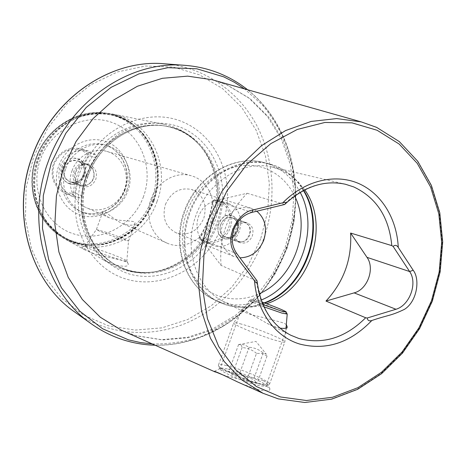 <?xml version="1.0" encoding="UTF-8"?>
<svg xmlns="http://www.w3.org/2000/svg" width="466" height="466" viewBox="0 0 466 466"><rect width="100%" height="100%" fill="white"/><g stroke="black" fill="none" stroke-linecap="round" stroke-linejoin="round"><path stroke-width="0.35" stroke-dasharray="2.33 1.75" d="M241.644 383.751L256.218 389.075C263.063 390.834 267.455 391.219 269.389 390.211L269.977 389.069C269.441 384.933 243.712 380.611 227.14 376.138L222.672 374.81M263.296 380.588L266.931 383.064L266.488 383.978C263.255 385.079 257.517 384.066 249.275 380.943C238.318 376.633 227.187 370.604 223.831 369.392C221.338 368.449 220.086 368.134 220.08 368.455L220.418 368.88C223.226 370.738 229.062 372.66 237.916 374.658C248.861 376.726 257.319 378.701 263.296 380.588M221.047 265.399C218.904 237.427 227.606 213.387 247.155 193.268L215.374 200.66C207.492 202.797 201.877 208.063 198.528 216.457C195.726 225.049 196.669 232.685 201.359 239.378L221.047 265.399L256.498 280.876C259.882 306.745 271.305 324.866 290.755 335.223L266.971 323.322L245.069 310.723C242.553 309.523 241.318 309.203 241.365 309.75L244.743 312.208L251.39 314.812C264.088 317.637 274.987 320.422 284.074 323.177L286.322 324.569M304.729 189.848L298.024 181.664L290.038 174.954L280.963 169.933L272.208 167.044C243.007 159.844 208.133 181.251 195.901 215.508C183.371 249.654 196.46 288.425 223.505 301.584L234.305 305.574L239.973 306.657L246.898 307.146C253.556 307.17 260.127 306.04 266.622 303.756M235.435 229.814C238.074 224.088 242.035 221.81 247.324 222.987C252.327 225.404 253.999 229.721 252.339 235.936C249.636 241.772 245.588 244.021 240.194 242.675C235.382 240.194 233.792 235.907 235.435 229.814M220.733 224.495C223.307 218.915 227.187 216.707 232.377 217.867C237.293 220.232 238.947 224.449 237.334 230.501C234.695 236.192 230.728 238.371 225.439 237.043C220.709 234.608 219.142 230.425 220.733 224.495M224.921 215.991C233.25 211.908 241.72 221.6 238.004 230.746C235.004 240.153 222.294 242.174 218.513 233.711C201.539 269.313 160.898 290.038 125.488 278.866C89.985 268.107 67.203 225.107 77.478 183.423C80.938 181.647 83.362 178.927 84.754 175.268C86.024 171.587 85.901 167.952 84.381 164.352C103.172 125.75 148.2 107.291 182.357 121.754C216.719 135.833 234.672 177.773 224.921 215.991L221.356 219.305L218.892 223.826L217.89 228.876L218.513 233.711M75.83 172.041C78.719 165.873 83.263 163.484 89.455 164.871C95.454 167.644 97.569 172.449 95.81 179.276C92.792 185.643 88.091 187.979 81.707 186.272C76.063 183.371 74.1 178.629 75.83 172.041M64.413 167.906C67.221 161.912 71.648 159.599 77.7 160.956C83.565 163.665 85.645 168.343 83.938 174.977C81.002 181.169 76.412 183.429 70.174 181.752C64.652 178.927 62.735 174.307 64.413 167.906M77.478 183.423C68.024 187.757 57.592 177.004 61.698 166.927C64.995 156.553 79.896 154.968 84.381 164.352M114.234 257.925C100.464 253.492 83.216 246.456 84.894 245.99L84.993 245.955C86.268 245.832 90.555 246.951 97.843 249.316C110.733 253.487 127.037 260.045 126.845 261.012L126.834 261.082C126.216 261.473 122.016 260.418 114.234 257.925M118.952 238.371C108.572 234.911 95.425 229.732 96.398 229.511L106.207 232.307C116.372 235.709 129.274 240.771 128.54 241.085L118.952 238.371M124.096 224.163L121.964 223.325C112.166 218.851 103.353 208.721 102.823 211.756C102.578 213.37 104.716 215.362 109.242 217.739L111.199 218.502C121.568 222.008 136.835 219.754 134.907 223.494C133.765 225.515 130.165 225.736 124.096 224.163M93.841 253.597L85.097 249.992C82.668 248.576 81.573 247.726 81.812 247.44C82.96 247.562 89.851 251.558 102.485 259.44L114.438 264.723C124.259 267.024 128.843 266.738 128.191 263.873C127.451 259.993 109.533 258.339 93.841 253.597M143.505 196.541C133.299 225.34 101.099 243.025 73.302 233.751C45.359 224.927 29.207 189.744 40.484 159.244C51.342 128.593 86.274 111.904 113.389 123.012C140.68 133.678 154.1 167.876 143.505 196.541M65.869 168.436C71.764 151.24 90.771 140.767 106.656 145.52C124.841 150.099 135 172.437 127.859 190.874C121.544 209.613 99.439 220.272 82.534 212.147C67.29 205.628 59.392 185.421 65.869 168.436M72.067 170.678C77.076 156.052 93.322 147.192 106.807 151.409C121.952 155.417 130.364 174.138 124.381 189.615C119.075 205.337 100.627 214.337 86.42 207.72C73.36 202.331 66.551 185.124 72.067 170.678M150.99 199.25C157.007 181.723 175.915 170.946 191.34 175.799C208.681 180.383 217.971 202.483 210.859 220.919C204.516 239.641 183.243 250.667 166.979 243.089C152.021 236.949 144.39 216.568 150.99 199.25M165.43 204.475C171.15 192.097 179.905 187.116 191.707 189.54C203.397 194.864 207.417 204.469 203.776 218.356C197.683 231.357 188.445 236.163 176.061 232.767C165.442 227.076 161.9 217.645 165.43 204.475M256.818 211.203L251.058 208.226C238.295 205.646 228.736 211.273 222.387 225.095C218.42 239.78 222.16 250.213 233.617 256.405L239.949 257.809M211.733 221.239C201.836 249.263 175.915 270.606 148.042 272.604C135.752 273.525 124.154 271.09 113.25 265.282C84.282 250.393 70.005 209.531 83.204 174.709C95.355 139.509 132.478 117.251 164.265 124.352C176.358 126.874 186.831 132.426 195.679 141.006C215.816 160.374 222.066 193.373 211.733 221.239M157.048 201.44C144.705 238.406 99.829 258.88 66.987 240.159C57.819 235.132 50.34 228.025 44.555 218.834C33.68 200.31 31.822 180.266 38.987 158.702C47.287 137.552 61.541 123.339 81.754 116.069C92.082 112.714 102.38 112.038 112.638 114.048C149.86 120.682 171.226 165.139 157.048 201.44M257.028 280.782L256.498 280.876M279.961 328.081L275.942 327.062L266.971 323.322M247.155 193.268L284.65 204.481M256.504 353.35C252.263 349.844 247.463 347.91 242.104 347.554C241.487 345.026 240.334 344.03 238.644 344.555L244.283 344.764L249.094 347.287C254.302 347.624 258.997 349.512 263.179 352.943L266.086 353.88L267.059 356.03L262.241 353.502L256.504 353.35L246.625 380.658L257.273 383.069L253.533 379.586L239.495 373.796L228.882 371.344L232.272 374.722L246.625 380.658M227.309 368.961C222.323 367.825 219.9 367.796 220.034 368.886C219.812 371.594 246.165 382.935 259.277 385.691L265.387 386.366C271.567 385.475 242.431 372.264 227.309 368.961M226.499 365.56C221.892 364.488 219.224 364.278 218.502 364.936L218.403 365.408C218.1 368.332 247.487 380.955 262.061 384.048C265.428 384.805 267.682 385.062 268.83 384.823L269.43 384.543C272.552 382.388 242.157 369.043 226.499 365.56M241.505 324.12C237.112 322.915 234.549 322.466 233.804 322.781L233.746 322.822C230.559 323.783 262.201 336.895 277.672 340.937C281.86 342.056 284.237 342.44 284.802 342.073L284.848 342.032C287.021 340.663 256.737 328.21 241.505 324.12M287.161 314.049C286.363 312.721 265.457 304.543 255.088 301.473L249.572 300.226C249.403 300.838 254.203 303.046 263.977 306.849M261.968 302.125L251.739 299.248C251.127 299.586 254.861 301.362 262.952 304.572M242.104 347.554L232.272 374.722M238.575 344.578L228.882 371.344M249.094 347.287L239.495 373.796M263.179 352.943L253.533 379.586M267.059 356.03L257.273 383.069M218.909 201.72L222.515 203.625L225.567 206.403L227.926 209.91L229.476 213.97L230.14 218.385L229.901 222.934L228.759 227.402L226.779 231.561L224.053 235.214L220.715 238.178L216.923 240.305L212.863 241.493L208.739 241.668L204.755 240.823L200.065 238.231L199.949 237.153C206.956 226.237 211.261 214.343 212.869 201.463L213.644 200.712L218.909 201.72M204.894 242.18L209.112 243.071L213.475 242.879L217.768 241.621L221.781 239.367L225.317 236.227L228.2 232.359L230.297 227.956L231.503 223.231L231.765 218.414L231.054 213.743L229.418 209.438L226.925 205.727L223.697 202.786L219.096 200.496L214.308 199.698L212.356 201.58C210.778 214.261 206.537 225.981 199.629 236.74L199.926 239.437L204.894 242.18M228.818 203.619L232.674 205.663L235.936 208.646L238.452 212.414L240.107 216.783L240.811 221.525L240.543 226.418L239.314 231.218L237.182 235.697L234.258 239.629L230.676 242.821L226.616 245.122L222.27 246.403L217.849 246.607L212.793 245.413L208.558 242.926L208.261 240.188C215.269 229.255 219.579 217.342 221.199 204.458L223.179 202.541L228.818 203.619M237.345 241.586L240.945 241.976C248.634 241.429 253.009 229.342 247.452 224L244.271 221.938C233.728 217.762 226.406 237.986 237.182 241.528L237.345 241.586M238.54 241.44L241.947 241.813C249.24 241.295 253.388 229.831 248.122 224.769L245.262 222.87C235.155 218.63 228.06 238.237 238.54 241.44M66.422 192.4C54.906 186.866 50.8 177.459 54.108 164.178C60.067 151.858 69.242 147.256 81.637 150.378L87.002 153.413L87.159 154.584C79.47 166.176 74.869 178.88 73.36 192.703L72.492 193.506L66.422 192.4M82.529 149.295L81.212 148.852C68.543 146.406 59.258 151.421 53.363 163.91C49.903 177.278 53.823 187.07 65.118 193.303L72.842 194.969L75.014 192.959C76.506 179.358 81.032 166.851 88.598 155.446L88.208 152.516L82.529 149.295M73.331 196.751L72.014 196.238C60.557 189.918 56.596 179.958 60.12 166.356C66.12 153.646 75.544 148.532 88.389 151.007L95.483 154.724L95.874 157.712C88.185 169.321 83.583 182.043 82.057 195.883L79.849 197.928L73.331 196.751M87.34 164.172L87.049 164.067C74.659 159.325 66.789 181.064 79.348 185.346L86.262 185.491C93.614 181.699 95.676 176.002 92.454 168.383L87.34 164.172M87.934 165.011C75.981 160.042 68.263 181.356 80.63 185.188L86.909 185.223C93.882 181.629 95.839 176.224 92.781 169.001L87.934 165.011M153.745 200.246C144.914 225.311 121.055 244.062 95.606 245.052C54.79 248.832 21.052 200.997 37.886 158.306C52.285 114.729 108.823 99.573 137.761 128.604C156.675 145.654 163.007 175.333 153.745 200.246M201.359 239.378L236.914 253.725M303.727 190.361C300.104 184.274 295.642 179.043 290.359 174.668L283.555 169.874L276.134 166.181C245.081 152.988 203.52 174.633 189.796 213.294C175.595 251.78 193.664 295.019 225.969 304.758L234.037 306.669L242.332 307.339C249.922 307.362 257.378 305.941 264.705 303.075M303.418 190.524C296.638 179.043 287.336 170.818 275.517 165.861L267.309 163.269C237.305 155.999 201.58 177.942 189.045 213.026C176.218 247.999 189.621 287.726 217.325 301.351L225.288 304.613C238.138 308.527 251.098 307.956 264.181 302.894M300.174 192.359C293.394 179.387 283.567 170.177 270.688 164.743L262.521 162.162C232.685 154.939 197.194 176.684 184.769 211.477C172.047 246.159 185.392 285.582 212.939 299.131L220.861 302.376C234.241 306.442 247.685 305.661 261.193 300.034M294.646 196C288.349 183.179 278.942 174.138 266.418 168.873C237.66 156.786 199.431 176.742 186.831 212.222C173.795 247.545 190.396 287.347 220.232 296.469C233.221 300.442 246.24 299.516 259.282 293.702M91.575 324.004C102.386 331.641 114.001 337.227 126.414 340.757C191.235 359.898 263.249 314.632 286.066 248.145C311.096 182.456 284.743 101.582 222.69 74.799C210.894 69.562 198.394 66.422 185.2 65.368M152.248 343.931C168.628 344.182 184.728 341.834 200.537 336.889L223.045 326.235C237.165 317.031 249.869 305.976 261.164 293.056C271.486 279.274 279.891 264.344 286.386 248.262C291.693 231.748 294.792 214.896 295.683 197.701C295.275 180.546 292.59 163.915 287.633 147.809C281.406 132.245 273.082 118.079 262.673 105.316L244.568 88.895M215.082 80.56L226.773 84.847L248.955 98.105L267.414 116.5L281.406 139.078L290.382 164.719L294.011 192.213L292.205 220.313L285.081 247.79L272.965 273.455L256.37 296.201L235.982 314.999L212.671 328.955L187.466 337.343L161.51 339.662L135.985 335.648L124.259 331.466L136.567 335.852L162.733 339.964L189.179 337.646L214.669 329.229L238.091 315.284L258.473 296.568L275.01 273.979L287.05 248.5L294.11 221.222L295.863 193.279L292.188 165.855L283.118 140.149L268.923 117.368L250.085 98.652L227.356 85.068L215.071 80.554M278.202 398.849L304.502 402.414L331.204 399.082L357.061 389.273L380.943 373.65L401.89 353.053L419.068 328.448L431.825 300.908L439.654 271.585L442.205 241.685L439.298 212.455L430.945 185.159L417.361 161.079L398.978 141.425L376.493 127.323M151.77 199.53C140.365 231.707 104.471 251.599 73.302 241.336C41.969 231.59 23.696 192.091 36.383 157.764C48.61 123.263 87.928 104.611 118.248 117.182C148.759 129.251 163.607 167.51 151.77 199.53M126.758 190.477C119.954 209.694 98.39 221.274 80.111 214.942C61.728 208.908 51.382 185.783 58.751 165.861C65.846 145.835 88.592 134.686 106.58 141.815C124.678 148.654 133.829 171.354 126.758 190.477M125.028 189.848C118.754 208.471 96.759 219.055 79.948 210.97C64.78 204.487 56.91 184.396 63.347 167.521C69.201 150.436 88.109 140.039 103.912 144.769C122.005 149.318 132.123 171.529 125.028 189.848M164.644 63.801C203.992 66.993 238.202 90.946 256.516 125.016C274.649 159.285 276.816 202.133 263.278 239.897C249.508 277.573 220.412 309.109 184.548 323.823C148.666 338.281 107.052 334.786 74.781 312.051M260.675 238.953L248.588 264.438L231.928 287.015L211.348 305.684L187.664 319.554L161.853 327.872L135.041 330.074L108.485 325.821L83.531 315.086L61.535 298.153L43.81 275.709L31.49 248.809L25.438 218.874L26.154 187.588L33.686 156.786L47.619 128.296L67.098 103.801L90.905 84.678L117.589 71.898L145.573 66.003L173.311 67.075L199.355 74.793L222.48 88.528L241.668 107.384L256.172 130.294L265.492 156.11L269.354 183.627L267.705 211.64L260.675 238.953M86.041 175.734C93.014 158.504 103.767 144.734 118.294 134.429C137.889 122.243 160.986 119.838 180.721 127.329C215.484 141.384 231.759 185.986 217.913 223.476C204.557 261.135 163.502 284.988 127.795 273.536C112.586 267.997 100.371 258.036 91.15 243.654C80.245 223.948 78.241 198.72 86.041 175.734M87.754 176.358C99.782 141.507 136.538 119.494 167.929 126.612C207.813 133.859 230.012 182.404 214.494 222.235C200.922 262.772 152.79 285.862 117.508 265.9C88.837 251.273 74.688 210.83 87.754 176.358M213.148 221.752C199.611 262.189 151.578 285.204 116.36 265.282C87.748 250.679 73.622 210.341 86.653 175.956C98.646 141.204 135.321 119.249 166.653 126.35C206.461 133.585 228.631 182.014 213.148 221.752M86.338 175.845C102.8 126.14 166.164 109.248 197.124 142.555C216.964 161.638 223.127 194.182 212.927 221.67C203.164 249.316 177.604 270.373 150.139 272.336C105.036 278.103 67.174 224.571 86.338 175.845M154.217 200.415C144.495 224.455 127.486 239.145 103.196 244.493C78.381 247.65 58.57 238.627 43.757 217.424C33.086 199.25 31.263 179.591 38.294 158.452C46.425 137.715 60.405 123.775 80.239 116.646C105.194 109.836 126.187 115.585 143.231 133.893C158.469 153.553 162.133 175.729 154.217 200.415M153.215 200.054C144.332 225.27 120.321 244.132 94.709 245.128C53.631 248.937 19.648 200.799 36.587 157.834C51.074 113.984 107.996 98.751 137.121 127.969C156.162 145.136 162.529 174.995 153.215 200.054M153.064 200.001C140.883 236.466 96.573 256.644 64.122 238.173C37.839 224.647 24.762 188.398 36.383 157.758C47.066 126.781 80.315 107.302 109.166 113.739C145.922 120.321 167.049 164.183 153.064 200.001M152.935 199.955C140.761 236.413 96.462 256.58 64.017 238.114C37.734 224.595 24.663 188.351 36.284 157.724C46.961 126.752 80.204 107.279 109.05 113.716C145.794 120.298 166.921 164.149 152.935 199.955M272.208 167.044L345.411 184.245C323.835 179.754 303.465 186.365 284.301 204.073M215.374 200.66L251.873 212.397M208.558 242.926L199.926 239.437L200.065 238.231M223.179 202.541L214.308 199.698L213.644 200.712M244.271 221.938L232.336 217.855C242.769 221.956 236.046 240.549 225.398 237.025C235.883 241.266 243.106 221.309 232.348 217.855L232.185 217.797C221.793 213.684 214.628 233.478 225.247 236.973L237.182 241.528M232.126 216.061C219.946 210.935 211.448 234.41 224.088 238.272C236.227 243.159 244.586 220.069 232.126 216.061M208.261 240.188L199.949 237.153M221.199 204.458L212.869 201.463M95.483 154.724L88.208 152.516L87.002 153.413M79.849 197.928L72.842 194.969L72.492 193.506M87.049 164.067L77.548 160.904C65.391 156.25 57.702 177.488 70.022 181.693L70.308 181.804C82.645 186.738 90.474 165.11 77.834 161.009C90.119 167.137 83.787 184.932 70.302 181.798L79.348 185.346M69.108 183.231C83.397 188.934 92.46 163.91 77.828 159.145C63.481 153.163 54.26 178.641 69.108 183.231M95.874 157.712L88.598 155.446L87.159 154.584M82.057 195.883L75.014 192.959L73.36 192.703M269.971 389.075L266.931 383.064M81.754 116.069L80.239 116.646C90.375 113.355 100.464 112.702 110.489 114.694C120.863 116.873 129.95 121.51 137.761 128.604L137.121 127.969C129.129 120.7 119.809 115.958 109.166 113.739L109.05 113.716C80.047 107.267 46.816 126.775 36.162 157.683C24.564 188.241 37.606 224.507 64.017 238.114L64.122 238.173C73.715 243.281 83.915 245.599 94.709 245.128L95.606 245.052C85.062 245.506 75.113 243.252 65.753 238.283C56.77 233.396 49.437 226.441 43.757 217.424L44.555 218.834M241.365 309.75L220.092 368.524M246.898 307.146L238.668 307.205L230.221 305.976L225.515 304.7L212.939 299.131C184.786 285.18 171.599 245.64 184.221 211.273C196.524 176.789 231.963 154.863 262.521 162.162L275.75 165.937L279.093 167.422L286.456 171.721L293.737 177.744M247.621 89.757C292.421 125.453 307.135 192.126 286.712 248.384C266.389 304.671 212.414 346.471 155.143 345.224M247.324 222.987L232.377 217.867M89.455 164.871L77.7 160.956M102.823 211.756L96.398 229.511L84.894 245.99M84.993 245.955L81.812 247.44M82.534 212.147L79.948 210.97C96.445 218.944 118.381 208.494 124.731 189.744C131.855 171.278 121.696 149.196 103.912 144.769L106.656 145.52M191.34 175.799L106.807 151.409M251.058 208.226L191.707 189.54M148.042 272.604L150.139 272.336C138.21 273.227 126.95 270.874 116.36 265.282L117.508 265.9C89.053 251.424 74.822 211.028 87.934 176.422C100.009 141.443 136.8 119.517 167.929 126.612L166.653 126.35C178.367 128.826 188.526 134.231 197.124 142.555L195.679 141.006M113.25 265.282L102.485 259.44M85.097 249.992L66.987 240.159M223.505 301.584L244.743 312.208M164.265 124.352L112.638 114.048M233.617 256.405L176.061 232.767M166.979 243.089L121.964 223.325M109.242 217.739L86.42 207.72M126.845 261.012L128.191 263.873M134.907 223.494L128.534 241.091L126.834 261.082M81.707 186.272L70.174 181.752M240.194 242.675L225.439 237.043M287.283 327.161L266.82 383.693M214.383 371.315L220.086 368.46M238.644 344.555L255.951 341.415L266.086 353.88M220.034 368.886L218.403 365.408M218.502 364.936L233.746 322.822M249.572 300.226L233.804 322.781M251.739 299.248L249.671 300.203M286.031 328.029L284.848 342.032M269.43 384.543L284.802 342.073M265.387 386.366L268.83 384.823M228.02 203.345L219.096 200.496M248.122 224.769L247.452 224M241.947 241.813L240.945 241.976M212.793 245.413L204.114 241.883M88.389 151.007L81.212 148.852M72.014 196.238L65.118 193.303M92.781 169.001L92.454 168.383M86.909 185.223L86.262 185.491"/><path stroke-width="0.7" d="M222.672 374.81L214.261 371.373C215.001 371.198 222.742 374.705 237.485 381.899L241.644 383.751M393.112 246.386C395.11 244.755 396.834 245.11 398.279 247.452C396.875 218.548 381.415 193.052 357.94 183.19C334.489 173.404 304.473 180.697 282.827 202.786C285.268 202.087 286.107 202.436 285.338 203.834L284.65 204.481L251.873 212.397C243.584 214.715 237.602 220.342 233.926 229.272C230.926 238.423 231.922 246.572 236.914 253.725L257.028 280.782L257.145 281.726C256.836 283.287 255.968 283.019 254.541 280.916C256.807 311.783 275.383 336.813 299.708 344.059C326.159 350.764 350.205 342.912 371.833 320.503C369.223 321.383 367.674 320.55 367.185 318.022L365.67 317.765L325.984 301.059C343.762 281.854 351.97 259.183 350.607 233.047L391.79 245.617L393.112 246.386L409.631 271.544C417.909 283.217 409.503 305.469 395.978 309.261L367.185 318.022M239.949 257.809C250.97 257.529 258.915 251.623 263.791 240.083C267.432 228.095 265.113 218.472 256.818 211.203M286.322 324.569L287.283 327.161C286.444 328.396 284.004 328.699 279.961 328.081M266.622 303.756C309.436 290.108 330.959 225.975 304.729 189.848M398.279 247.452L413.191 270.251C420.227 279.07 417.221 301.38 404.465 309.348C390.17 316.146 389.186 314.626 371.833 320.503M282.827 202.786L253.044 209.95C239.996 211.739 225.993 232.988 232.371 249.013C240.881 264.845 243.13 264.554 254.541 280.916M350.607 233.047L366.998 257.349C375.136 268.433 367.488 289.572 354.137 292.881L325.984 301.059M263.977 306.849L281.971 313.117L287.161 314.049M262.952 304.572L281.406 311.072L286.24 312.092C286.771 311.492 272.773 305.766 261.968 302.125M244.568 88.895L234.491 82.319L223.744 76.849L196.774 68.782L167.999 67.681L138.897 73.896L111.1 87.334L86.245 107.448L65.875 133.2L51.266 163.147L43.321 195.504L42.482 228.334L48.703 259.696L61.46 287.813L79.843 311.212L102.654 328.792L128.534 339.854L140.295 342.527L152.248 343.931M215.071 80.554L212.094 79.715L187.635 76.144L162.36 78.3L137.394 86.262L113.925 99.841L93.124 118.521L76.057 141.472L63.621 167.62L56.438 195.668L54.854 224.228L58.885 251.896L68.222 277.352L82.301 299.452L100.347 317.282L121.422 330.202L215.409 372.066M280.549 396.985L306.36 400.51L332.578 397.259L357.975 387.642L381.45 372.299L402.042 352.051L418.934 327.86L431.481 300.786L439.176 271.952L441.681 242.553L438.821 213.818L430.607 187L417.251 163.356L399.187 144.076L377.099 130.264L351.929 122.838L324.86 122.465L297.285 129.449L270.74 143.668L246.782 164.533L226.901 190.967L212.345 221.461L204.009 254.203L202.366 287.237L207.417 318.598L218.705 346.518L235.423 369.538L256.457 386.576L280.549 396.985M247.621 89.757C240.054 83.787 231.852 78.83 223.01 74.886C211.104 69.597 198.504 66.428 185.2 65.368C130.299 60.009 69.376 100.802 48.074 161.993C25.269 222.643 45.965 292.974 91.575 324.004L74.781 312.051C30.581 281.947 10.502 214.383 32.346 156.302C52.745 97.691 111.421 58.634 164.644 63.801C111.24 58.64 52.606 97.738 32.236 156.261C10.421 214.261 30.447 281.831 74.781 312.051M257.145 281.749C260.692 307.508 271.894 325.332 290.755 335.223L298.822 338.479C323.113 344.793 345.399 337.885 365.67 317.765M391.79 245.617C389.093 217.179 376.394 197.607 353.688 186.907L345.411 184.245C324.581 179.771 304.566 186.301 285.355 203.817M376.493 127.323L361.272 121.894L336.691 118.58L311.084 121.434L285.588 130.562L261.42 145.73L239.804 166.362L221.851 191.543L208.523 220.074L200.502 250.527L198.172 281.365L201.574 311.055L210.428 338.176L224.175 361.505L242.023 380.093L263.028 393.281L278.202 398.849M259.282 293.702C293.714 278.965 311.672 229.359 294.646 196M261.193 300.034C299.848 284.732 320.072 228.858 300.174 192.359M264.181 302.894C305.312 287.965 326.421 227.589 303.418 190.524M264.705 303.075C306.022 288.163 327.109 227.344 303.727 190.361M253.044 209.95L251.873 212.397M354.137 292.881L395.978 309.261M366.998 257.349L409.631 271.544L413.191 270.251M155.143 345.224C145.508 344.962 136.037 343.524 126.717 340.896C114.187 337.337 102.473 331.705 91.575 324.004M215.082 80.56L361.272 121.894L376.662 127.393L399.298 141.582L417.775 161.318L431.405 185.451L439.782 212.752L442.7 241.965L440.166 271.824L432.355 301.1L419.616 328.588L402.449 353.158L381.508 373.732L357.597 389.343L331.675 399.158L304.851 402.496L278.377 398.908L263.028 393.281L237.485 381.899M185.2 65.368L164.644 63.801M286.24 312.092L287.231 314.195M287.196 314.241L286.031 328.029"/></g></svg>
